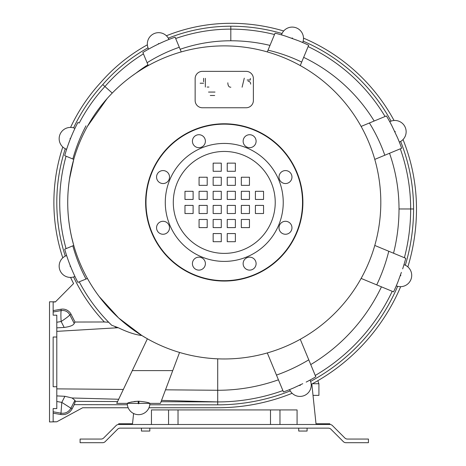 <?xml version="1.0" encoding="UTF-8"?>
<svg xmlns="http://www.w3.org/2000/svg" width="466" height="466" viewBox="0 0 466 466"><rect width="100%" height="100%" fill="white"/><g stroke="black" fill="none" stroke-linecap="round" stroke-linejoin="round"><path stroke-width="0.7" d="M298.712 428.137L298.712 431.05L307.088 431.05L307.088 428.137M141.437 428.137L141.437 431.05L149.813 431.05L149.813 428.137M214.68 95.483L210.294 95.483L214.68 95.483M215.007 92.064L208.529 92.064L215.007 92.064M248.023 81.201C249.66 81.311 250.545 82.284 250.691 84.119C250.545 82.284 249.66 81.311 248.023 81.201M250.306 79.995L247.143 79.995L250.306 79.995L250.306 78.428L250.306 79.995M242.093 87.2L244.283 78.171L242.093 87.2M230.856 87.2C228.963 87.293 227.956 85.826 227.827 82.802C227.956 85.826 228.963 87.293 230.856 87.2M208.943 87.055L207.178 87.055L208.943 87.055M200.124 83.228L203.584 83.228L200.124 83.228M205.343 87.055L205.343 78.317L205.343 87.055M203.584 78.317L203.584 81.754L203.584 78.317M253.388 100.481A7.281 7.281 0 0 1 246.106 107.763L202.419 107.763A7.281 7.281 0 0 1 195.138 100.481L195.138 78.638A7.281 7.281 0 0 1 202.419 71.356L246.106 71.356A7.281 7.281 0 0 1 253.388 78.638L253.388 100.481M312.447 383.722L318.919 383.722L317.818 380.699M318.919 383.722L318.919 395.372L313.024 395.372M68.787 261.793L70.308 265.795A172.566 172.566 0 0 0 70.576 266.47L72.218 270.426M73.628 273.624L74.95 276.478L73.576 276.973A174.022 174.022 0 0 0 104.372 321.983L75.014 322.035L74.199 323.433C73.459 325.32 70.116 326.66 64.174 327.447L56.794 327.848M67.617 146.336L66.621 149.324L65.281 148.741A174.022 174.022 0 0 0 65.281 256.096L66.621 255.514L67.617 258.502M66.621 255.514A11.283 11.283 0 0 0 59.957 270.297A11.283 11.283 0 0 0 74.95 276.478A172.566 172.566 0 0 0 77.886 282.361L87.427 278.464M72.218 134.412L70.576 138.367A172.566 172.566 0 0 0 70.308 139.043L68.787 143.045M151.357 47.619L148.596 49.134L148.013 47.794A169.653 169.653 0 0 0 102.759 84.585A174.022 174.022 0 0 0 73.576 127.865L74.95 128.36L73.628 131.214M74.95 128.36A11.283 11.283 0 0 0 59.957 134.54A11.283 11.283 0 0 0 66.621 149.324M162.85 42.016L158.953 43.792A0.361 0.361 0 0 0 158.469 43.623A0.361 0.361 0 0 0 158.294 44.107L154.456 46M149.767 404.785L217.704 404.838A195.866 195.866 0 0 0 290.248 390.91L289.584 389.605L293.627 387.945L289.584 389.605A11.283 11.283 0 0 0 304.717 395.36A11.283 11.283 0 0 0 310.03 380.064L310.601 381.409A11.283 11.283 0 0 1 311.206 384.386A198.778 198.778 0 0 0 400.673 286.672A11.283 11.283 0 0 1 397.655 286.328L396.263 285.879L397.947 281.843L396.263 285.879A11.283 11.283 0 0 0 411.029 279.245A11.283 11.283 0 0 0 403.97 264.671L405.327 265.218A11.283 11.283 0 0 1 407.861 266.896A198.778 198.778 0 0 0 416.488 208.972A185.672 185.672 0 0 0 403.02 139.55A11.283 11.283 0 0 1 400.643 141.448L399.339 142.113L397.679 138.07L399.339 142.113A11.283 11.283 0 0 0 405.065 126.95A11.283 11.283 0 0 0 389.733 121.702L391.079 121.125A182.759 182.759 0 0 0 303.15 41.136L302.702 42.528L298.671 40.845L302.702 42.528A11.283 11.283 0 0 0 296.032 27.762A11.283 11.283 0 0 0 281.476 34.892L282.017 33.529A11.283 11.283 0 0 1 283.683 30.983A185.672 185.672 0 0 0 230.816 23.3A172.566 172.566 0 0 0 166.403 35.771A11.283 11.283 0 0 1 168.302 38.148L168.972 39.453L166.059 40.635M168.972 39.453A11.283 11.283 0 0 0 153.78 33.756A11.283 11.283 0 0 0 148.596 49.134M148.013 47.794A11.283 11.283 0 0 1 147.373 44.818A172.566 172.566 0 0 0 100.586 82.645A176.934 176.934 0 0 0 70.564 127.422M300.261 65.555L308.678 45.237A181.303 181.303 0 0 0 298.671 40.845L292.485 38.62A181.169 181.169 0 0 0 291.844 38.387L285.658 36.162A181.303 181.303 0 0 0 275.068 33.15L267.298 51.907M293.504 38.987L294.698 39.406M295.817 39.796L296.918 40.187M288.804 37.274L291.198 38.154M395.343 133.101L395.89 134.243M396.403 135.309L396.904 136.363M393.228 128.569L394.3 130.882M389.733 121.702L391.79 125.558L389.733 121.702M374.775 159.384L401.651 148.252A181.303 181.303 0 0 0 397.679 138.07L394.877 132.123A181.169 181.169 0 0 0 394.591 131.505L391.79 125.558A181.303 181.303 0 0 0 386.43 115.941L361.127 126.42M399.811 276.688L399.158 278.528M397.947 281.843A194.409 194.409 0 0 1 393.566 291.856A194.409 194.409 0 0 0 397.947 281.843L400.183 275.662A194.275 194.275 0 0 0 400.416 275.022L401.389 272.377M401.238 272.785L400.609 274.486M298.595 385.621L296.83 386.46M289.584 389.605A194.409 194.409 0 0 1 283.45 391.929A194.409 194.409 0 0 0 293.627 387.945L299.58 385.155A194.275 194.275 0 0 0 300.197 384.869L302.76 383.687M302.364 383.868L300.716 384.631M163.094 346.523A156.413 156.413 0 0 1 147.39 338.794L116.727 403.381L117.601 401.546L75.358 401.354L74.257 404.645L127.369 404.756L127.288 403.381C127.929 402.607 131.569 401.896 138.21 401.232L134.027 401.535M132.094 401.884L130.486 402.269M128.913 402.735L128.389 402.909M116.727 403.381L127.288 403.381A11.283 11.283 0 0 0 138.571 414.664A11.283 11.283 0 0 0 149.86 403.381L160.415 403.381L179.561 352.447C191.887 356.129 204.603 358.255 217.709 358.826L217.709 390.275L165.512 389.821M138.938 401.232L138.938 403.381A0.361 0.361 0 0 1 138.571 403.742A0.361 0.361 0 0 1 138.21 403.381L138.21 401.232L138.938 401.232C145.573 401.896 149.213 402.607 149.86 403.375L151.765 403.381M128.167 407.75L82.657 407.75L56.794 421.788L53.153 421.788L53.153 408.583L56.794 408.583L56.794 315.173L53.153 315.173L53.153 301.968L55.337 301.968L73.581 283.561A176.934 176.934 0 0 1 70.564 277.416M310.03 380.064A194.409 194.409 0 0 1 306.162 382.097A194.409 194.409 0 0 0 315.808 376.813A194.409 194.409 0 0 1 310.03 380.064M292.141 393.287A198.778 198.778 0 0 1 217.709 407.75L148.974 407.75M403.97 264.671A194.409 194.409 0 0 1 402.671 268.847A194.409 194.409 0 0 0 405.758 258.286L374.775 245.454M303.494 38.113A185.672 185.672 0 0 1 394.055 120.502M62.788 257.844A176.934 176.934 0 0 1 62.788 146.994M278.429 379.807A181.303 181.303 0 0 1 217.709 390.275L217.709 401.925L161.038 401.721L160.415 403.381M405.327 265.218A195.866 195.866 0 0 0 413.575 208.972A182.759 182.759 0 0 0 400.643 141.448M310.601 381.409A195.866 195.866 0 0 0 397.655 286.328M282.017 33.529A182.759 182.759 0 0 0 230.816 26.213A169.653 169.653 0 0 0 168.302 38.148M102.759 84.585L104.932 86.525A171.109 171.109 0 0 0 79.232 123.036L77.886 122.476A172.566 172.566 0 0 0 64.71 155.638L73.75 159.384L69.405 179.492M99.124 296.481L118.661 317.987L141.845 335.514C135.35 334.78 127.486 332.182 118.253 327.72L111.677 325.239A171.109 171.109 0 0 1 79.232 281.802A171.109 171.109 0 0 0 111.677 325.239L108.66 322.239L104.372 321.983M53.153 310.612L60.976 309.232A9.466 9.466 0 0 1 71.053 314.259L75.014 322.035M114.956 90.352L112.155 93.153M107.203 98.472L87.457 126.321M71.543 236.815L73.75 245.454L64.71 249.199A172.566 172.566 0 0 0 77.886 282.361M117.601 401.546L132.286 370.616L172.735 370.616M138.21 403.381L125.377 403.381M147.39 338.794L141.845 335.514L126.309 324.534C110.343 311.672 97.371 296.3 87.398 278.418M118.253 327.72L56.794 331.361M123.344 389.448L56.794 388.865M56.794 395.908L64.914 396.298L72.102 397.993L74.933 400.317L75.358 401.354M118.69 399.251L72.102 397.993M282.891 390.584A192.953 192.953 0 0 1 217.709 401.925L161.533 400.405M181.227 51.907L175.117 37.158A168.197 168.197 0 0 0 142.858 52.501L148.264 65.555M180.144 49.285L175.676 38.503L180.144 49.285A155.091 155.091 0 0 1 230.816 40.775L230.816 29.125A166.741 166.741 0 0 0 175.676 38.503M293.627 387.945A194.409 194.409 0 0 1 283.45 391.929L267.298 352.931M361.127 278.418L393.566 291.856M315.808 376.813L300.261 339.283M116.617 327.353L115.125 326.934M404.401 257.727A192.953 192.953 0 0 0 410.663 208.972A179.847 179.847 0 0 0 400.3 148.811M315.249 375.456A192.953 192.953 0 0 0 392.221 291.297M87.398 126.42C94.219 114.17 102.503 103.05 112.242 93.066L104.932 86.525A166.741 166.741 0 0 1 143.417 53.864M73.75 245.454C65.712 216.766 65.712 188.072 73.75 159.384A156.547 156.547 0 0 1 380.809 202.419A156.547 156.547 0 0 1 202.535 357.451A156.547 156.547 0 0 1 73.75 159.384M66.067 156.203A171.109 171.109 0 0 0 66.067 248.634M131.004 76.68L136.089 73.063A155.091 155.091 0 0 1 147.938 64.774M274.503 34.513A179.847 179.847 0 0 0 230.816 29.125L230.816 26.213M64.914 396.298L61.809 402.385L60.988 413.161C65.38 413.697 68.688 412.043 70.914 408.21L61.809 402.385L56.794 401.5M74.257 404.645L72.125 408.828L70.914 408.21L74.933 400.317M72.125 408.828C69.574 413.214 65.782 415.101 60.749 414.501L60.988 413.161L53.153 411.781M60.749 414.501L53.153 413.161M74.199 323.433L69.842 314.876C68.881 316.099 65.986 318.307 61.145 321.505C60.79 315.721 60.813 312.074 61.209 310.572L53.153 311.993M71.053 314.259L69.842 314.876C67.902 311.556 65.03 310.123 61.209 310.572L60.976 309.232M56.794 386.739L53.153 386.739L53.153 337.017L56.794 337.017M56.794 421.788L49.513 421.946L49.513 301.805L55.337 301.805M385.067 116.5A179.847 179.847 0 0 0 308.119 46.588M255.409 213.527L255.409 205.395L263.546 205.395L263.546 213.527L255.409 213.527M241.324 227.612L241.324 219.48L249.456 219.48L249.456 227.612L241.324 227.612M227.239 241.703L227.239 233.565L235.371 233.565L235.371 241.703L227.239 241.703M227.239 227.612L227.239 219.48L235.371 219.48L235.371 227.612L227.239 227.612M227.239 213.527L227.239 205.395L235.371 205.395L235.371 213.527L227.239 213.527M241.324 213.527L241.324 205.395L249.456 205.395L249.456 213.527L241.324 213.527M193.116 205.395L193.116 213.527L184.979 213.527L184.979 205.395L193.116 205.395M207.201 219.48L207.201 227.612L199.069 227.612L199.069 219.48L207.201 219.48M221.286 233.565L221.286 241.703L213.154 241.703L213.154 233.565L221.286 233.565M221.286 219.48L221.286 227.612L213.154 227.612L213.154 219.48L221.286 219.48M221.286 205.395L221.286 213.527L213.154 213.527L213.154 205.395L221.286 205.395M207.201 205.395L207.201 213.527L199.069 213.527L199.069 205.395L207.201 205.395M255.409 199.442L255.409 191.31L263.546 191.31L263.546 199.442L255.409 199.442M241.324 185.357L241.324 177.226L249.456 177.226L249.456 185.357L241.324 185.357M227.239 171.272L227.239 163.135L235.371 163.135L235.371 171.272L227.239 171.272M227.239 185.357L227.239 177.226L235.371 177.226L235.371 185.357L227.239 185.357M227.239 199.442L227.239 191.31L235.371 191.31L235.371 199.442L227.239 199.442M241.324 199.442L241.324 191.31L249.456 191.31L249.456 199.442L241.324 199.442M193.116 191.31L193.116 199.442L184.979 199.442L184.979 191.31L193.116 191.31M207.201 177.226L207.201 185.357L199.069 185.357L199.069 177.226L207.201 177.226M221.286 163.135L221.286 171.272L213.154 171.272L213.154 163.135L221.286 163.135M221.286 177.226L221.286 185.357L213.154 185.357L213.154 177.226L221.286 177.226M221.286 191.31L221.286 199.442L213.154 199.442L213.154 191.31L221.286 191.31M207.201 191.31L207.201 199.442L199.069 199.442L199.069 191.31L207.201 191.31M203.491 136.62A6.477 6.477 0 0 1 200.584 147.46A6.477 6.477 0 0 1 192.644 139.526A6.477 6.477 0 0 1 203.491 136.62M163.048 170.579A6.477 6.477 0 0 1 168.657 180.301A6.477 6.477 0 0 1 157.432 180.301A6.477 6.477 0 0 1 163.048 170.579M158.463 223.191A6.477 6.477 0 0 1 169.304 226.097A6.477 6.477 0 0 1 161.37 234.037A6.477 6.477 0 0 1 158.463 223.191M192.423 263.634A6.477 6.477 0 0 1 202.145 258.024A6.477 6.477 0 0 1 202.145 269.249A6.477 6.477 0 0 1 192.423 263.634M245.034 268.218A6.477 6.477 0 0 1 247.941 257.378A6.477 6.477 0 0 1 255.881 265.311A6.477 6.477 0 0 1 245.034 268.218M285.477 234.258A6.477 6.477 0 0 1 279.868 224.536A6.477 6.477 0 0 1 291.093 224.536A6.477 6.477 0 0 1 285.477 234.258M290.062 181.647A6.477 6.477 0 0 1 279.221 178.74A6.477 6.477 0 0 1 287.155 170.801A6.477 6.477 0 0 1 290.062 181.647M256.102 141.204A6.477 6.477 0 0 1 246.38 146.813A6.477 6.477 0 0 1 246.38 135.589A6.477 6.477 0 0 1 256.102 141.204M275.231 202.419A50.969 50.969 0 0 1 198.778 246.561A50.969 50.969 0 0 1 198.778 158.277A50.969 50.969 0 0 1 275.231 202.419M283.241 202.419A58.978 58.978 0 0 1 194.776 253.498A58.978 58.978 0 0 1 194.771 151.339A58.978 58.978 0 0 1 283.241 202.419M302.9 202.419A78.638 78.638 0 0 1 184.944 270.519A78.638 78.638 0 0 1 184.944 134.319A78.638 78.638 0 0 1 302.9 202.419M302.533 202.419A78.271 78.271 0 0 1 185.124 270.204A78.271 78.271 0 0 1 185.124 134.633A78.271 78.271 0 0 1 302.533 202.419M311.83 384.054L316.006 423.769L329.841 423.769L329.841 424.497L118.684 424.497L118.684 423.769L132.519 423.769L133.596 413.511M270.501 424.497L270.501 409.934L279.967 409.934L279.967 424.497M270.501 409.934L178.029 409.934L178.029 424.497M297.075 424.497L297.075 409.934L279.967 409.934M329.841 424.497A3.641 3.641 0 0 1 332.415 425.563L344.846 437.993A3.641 3.641 0 0 0 347.42 439.059L368.431 439.059L368.431 442.7L345.912 442.7A3.641 3.641 0 0 1 343.337 441.634L330.907 429.203A3.641 3.641 0 0 0 328.332 428.137L120.193 428.137A3.641 3.641 0 0 0 117.618 429.203L105.188 441.634A3.641 3.641 0 0 1 102.613 442.7L80.094 442.7L80.094 439.059L101.105 439.059A3.641 3.641 0 0 0 103.679 437.993L116.11 425.563A3.641 3.641 0 0 1 118.684 424.497M168.564 424.497L168.564 409.934L178.029 409.934M168.564 409.934L151.45 409.934L151.45 424.497M70.576 266.47A0.367 0.367 0 0 1 70.104 266.267A0.367 0.367 0 0 1 70.308 265.795M70.308 139.043A0.361 0.361 0 0 1 70.104 138.571A0.361 0.361 0 0 1 70.576 138.367M291.844 38.387A0.361 0.361 0 0 1 292.333 38.037A0.361 0.361 0 0 1 292.485 38.62M394.591 131.505A0.367 0.367 0 0 1 395.185 131.604A0.367 0.367 0 0 1 394.877 132.123M400.416 275.022A0.361 0.361 0 0 1 400.766 275.511A0.361 0.361 0 0 1 400.183 275.662M300.197 384.869A0.361 0.361 0 0 1 300.098 385.464A0.361 0.361 0 0 1 299.58 385.155M138.938 403.381L149.86 403.381M217.709 401.925L217.704 404.838M413.575 208.972L399.012 208.972A181.303 181.303 0 0 1 393.531 253.224M85.989 279A163.828 163.828 0 0 1 72.842 245.832M72.842 159.005A163.828 163.828 0 0 1 85.989 125.837M147.093 62.729A157.275 157.275 0 0 1 179.305 47.264M268.014 50.171A163.1 163.1 0 0 1 301.7 62.083M369.41 122.989A163.1 163.1 0 0 1 384.805 155.23M388.766 251.25A176.206 176.206 0 0 1 376.726 284.883M308.772 359.822A176.206 176.206 0 0 1 276.478 375.089M381.444 286.835A181.303 181.303 0 0 1 310.74 364.587M230.816 40.775A168.197 168.197 0 0 1 269.995 45.4M389.524 153.273A168.197 168.197 0 0 1 399.012 208.972M303.657 57.365A168.197 168.197 0 0 1 374.181 121.014M56.794 322.274L61.145 321.505L64.174 327.447"/></g></svg>
